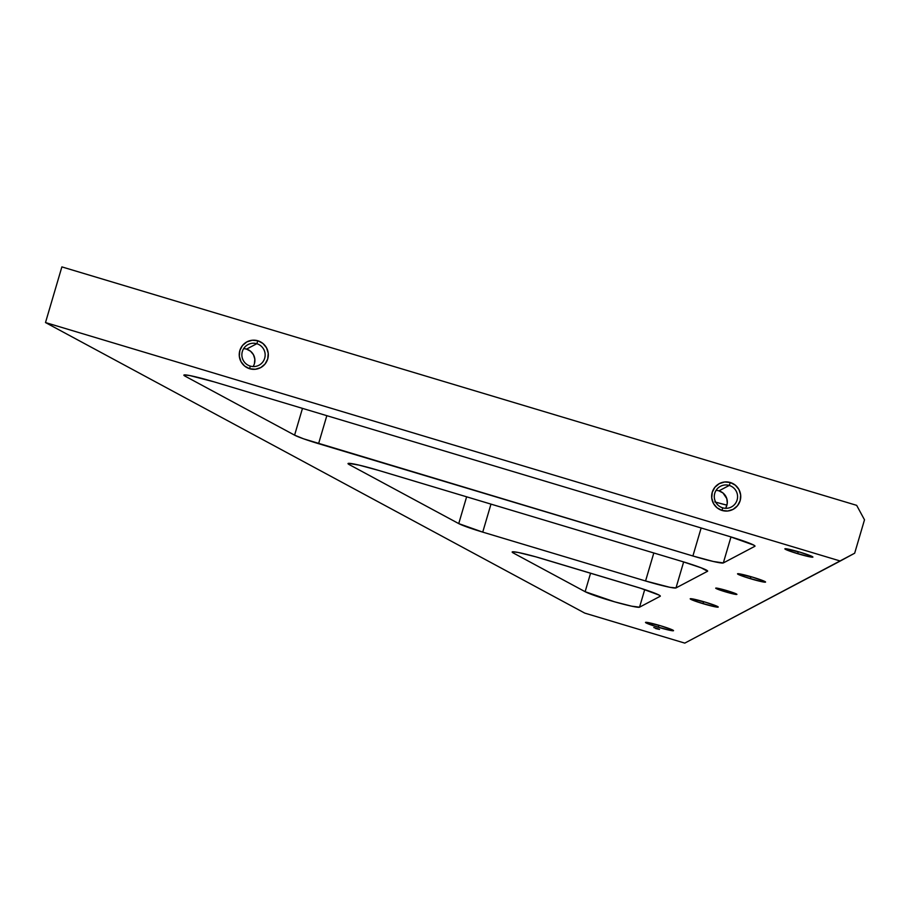 <?xml version="1.0" encoding="UTF-8"?>
<svg xmlns="http://www.w3.org/2000/svg" width="910" height="910" viewBox="0 0 910 910"><rect width="100%" height="100%" fill="white"/><g stroke="black" fill="none" stroke-linecap="round" stroke-linejoin="round"><path stroke-width="1.36" d="M725.315 591.796A11.056 0.785 16.4 0 1 715.749 588.11A11.056 0.785 16.4 0 1 727.317 590.749L736.452 594.003L733.073 593.889L715.76 588.099L727.317 590.749A11.056 0.785 16.4 0 1 736.907 594.332A11.056 0.785 16.4 0 1 725.315 591.796L725.861 590.317L725.315 591.796M655.689 628.56L659.352 629.288L653.801 627.525L659.511 629.413L655.689 628.56M797.569 553.655A14.605 1.046 16.4 0 1 784.943 548.764A14.605 1.046 16.4 0 1 800.208 552.256L812.289 556.556L812.312 557.193L807.818 556.408L792.337 551.995L784.943 548.764L800.208 552.256A14.605 1.046 16.4 0 1 812.88 556.988A14.605 1.046 16.4 0 1 797.569 553.655L798.297 551.688L797.569 553.655M750.238 578.646A14.605 1.046 16.4 0 1 737.612 573.755A14.605 1.046 16.4 0 1 752.877 577.247L764.957 581.547L764.98 582.184L760.487 581.399L745.006 576.986L737.612 573.755L752.877 577.247A14.605 1.046 16.4 0 1 765.549 581.979A14.605 1.046 16.4 0 1 750.238 578.646L750.966 576.678L750.238 578.646M658.203 627.24A14.605 1.046 16.4 0 1 645.577 622.349A14.605 1.046 16.4 0 1 660.842 625.841L672.922 630.141L672.945 630.778L668.452 629.993L652.97 625.58L645.577 622.349L660.842 625.841A14.605 1.046 16.4 0 1 673.514 630.573A14.605 1.046 16.4 0 1 658.203 627.24L658.931 625.272L658.203 627.24M702.907 603.637A14.605 1.046 16.4 0 1 690.269 598.746A14.605 1.046 16.4 0 1 705.546 602.238L717.626 606.538L717.649 607.175L713.156 606.39L697.674 601.976L690.28 598.746L705.546 602.238A14.605 1.046 16.4 0 1 718.217 606.981A14.605 1.046 16.4 0 1 702.907 603.637L703.635 601.669L702.907 603.637M725.987 507.518L727.272 503.15L726.794 498.612L722.995 492.992L718.968 490.854L729.229 485.439A11.693 11.637 -117.8 0 1 731.39 506.972A11.693 11.637 -117.8 0 1 714.35 497.759A11.693 11.637 -117.8 0 1 729.229 485.439A11.693 11.637 62.2 0 0 714.76 493.277A11.693 11.637 62.2 0 0 722.642 507.825L722.085 510.464A14.605 14.526 -117.8 0 1 712.246 492.31A14.605 14.526 -117.8 0 1 730.309 482.516L729.229 485.439L718.968 490.854A11.693 11.637 62.2 0 0 716.068 490.376M254.425 363.659L254.834 359.12L253.481 354.763L250.58 351.249L246.553 349.122L256.802 343.707A11.693 11.637 -117.8 0 1 258.975 365.228A11.693 11.637 -117.8 0 1 241.923 356.015A11.693 11.637 -117.8 0 1 256.802 343.707A11.693 11.637 62.2 0 0 242.344 351.544A11.693 11.637 62.2 0 0 250.216 366.082L249.658 368.732A14.605 14.526 -117.8 0 1 239.831 350.566A14.605 14.526 -117.8 0 1 257.894 340.784L256.802 343.707L246.553 349.122A11.693 11.637 62.2 0 0 243.652 348.632M856.663 505.346L61.88 266.892L856.663 505.346L864.5 519.815L854.672 553.212L840.271 561.015L45.5 322.561L584.743 613.101L684.786 643.108L840.271 561.015L45.5 322.561L61.88 266.892L45.5 322.561L584.743 613.101L684.786 643.108L854.672 553.212L864.5 519.815L856.663 505.346M715.715 502.183A29.086 2.082 -163.6 0 0 726.919 505.152L714.76 501.922M185.162 376.194L183.911 375.307L184.355 374.909L190.076 375.614L214.407 381.95L729.718 536.547L753.764 545.113L754.879 546.284L723.325 562.937L713.326 561.481L692.897 555.987L303.667 438.847L294.59 435.151L185.162 376.194L294.59 435.151L302.473 408.374L294.59 435.151A29.086 2.082 16.4 0 0 318.58 443.682L692.897 555.987L701.144 527.982L692.897 555.987A29.086 2.082 16.4 0 0 723.325 562.937L754.879 546.284A29.086 2.082 16.4 0 0 754.993 546.159A29.086 2.082 16.4 0 0 729.718 536.547L214.407 381.95A29.086 2.082 16.4 0 0 183.877 375.125A29.086 2.082 16.4 0 0 185.162 376.194L185.538 374.92L185.162 376.194M707.548 571.275L675.993 587.928L669.84 587.303L645.565 580.978L482.732 532.122L458.742 523.603L349.303 464.635L348.064 463.747L348.496 463.349L359.154 465.135L378.56 470.39L682.386 561.55L701.269 567.851L707.548 571.275L675.993 587.928A29.086 2.082 16.4 0 1 645.565 580.978L653.812 552.973L645.565 580.978L482.732 532.122A29.086 2.082 16.4 0 1 458.742 523.603L466.625 496.814L458.742 523.603L349.303 464.635A29.086 2.082 16.4 0 1 348.018 463.565A29.086 2.082 16.4 0 1 378.56 470.39L682.386 561.55A29.086 2.082 16.4 0 1 707.661 571.15A29.086 2.082 16.4 0 1 707.548 571.275M513.456 553.075L512.216 552.188L512.649 551.79L518.37 552.495L535.853 556.84L640.424 588.19L659.102 595.094L660.216 596.266L639.548 607.175L631.608 606.174L614.694 601.851L585.13 591.693L513.456 553.075L585.13 591.693L590.579 573.198L585.13 591.693A29.086 2.082 16.4 0 0 614.694 601.851A29.086 2.082 16.4 0 0 639.548 607.175L660.216 596.266A29.086 2.082 16.4 0 0 660.33 596.141A29.086 2.082 16.4 0 0 635.055 586.54L542.701 558.831A29.086 2.082 16.4 0 0 512.171 552.006A29.086 2.082 16.4 0 0 513.456 553.075L513.832 551.801L513.456 553.075M730.309 482.516L724.656 481.982L719.241 483.654L714.885 487.282L712.246 492.31L711.734 497.975L713.429 503.412L717.057 507.803L722.085 510.464L727.738 511.01L733.153 509.338L737.51 505.71L740.148 500.682L740.66 495.017L738.965 489.569L735.337 485.189L730.309 482.516A14.605 14.526 -117.8 0 1 740.148 500.682A14.605 14.526 -117.8 0 1 722.085 510.464L722.642 507.825A11.693 11.637 62.2 0 0 737.1 499.988A11.693 11.637 62.2 0 0 729.229 485.439L730.309 482.516M257.894 340.784L252.241 340.238L246.815 341.91L242.458 345.538L239.831 350.566L239.319 356.231L241.002 361.679L244.642 366.059L249.658 368.732L255.312 369.267L260.738 367.595L265.094 363.966L267.722 358.938L268.234 353.273L266.55 347.836L262.91 343.445L257.894 340.784A14.605 14.526 -117.8 0 1 267.722 358.938A14.605 14.526 -117.8 0 1 249.658 368.732L250.216 366.082A11.693 11.637 62.2 0 0 264.685 358.244A11.693 11.637 62.2 0 0 256.802 343.707L257.894 340.784M683.649 561.925L675.993 587.928L683.649 561.925M490.979 504.117L482.732 532.122L490.979 504.117M349.69 463.361L349.303 464.635L349.69 463.361M253.117 366.559A11.693 11.637 62.2 0 0 246.553 349.122L244.312 348.678M730.98 536.934L723.325 562.937L730.98 536.934M326.826 415.677L318.58 443.682L326.826 415.677M644.724 589.578L639.548 607.175L644.724 589.578M725.543 508.303A11.693 11.637 62.2 0 0 718.968 490.854"/></g></svg>
